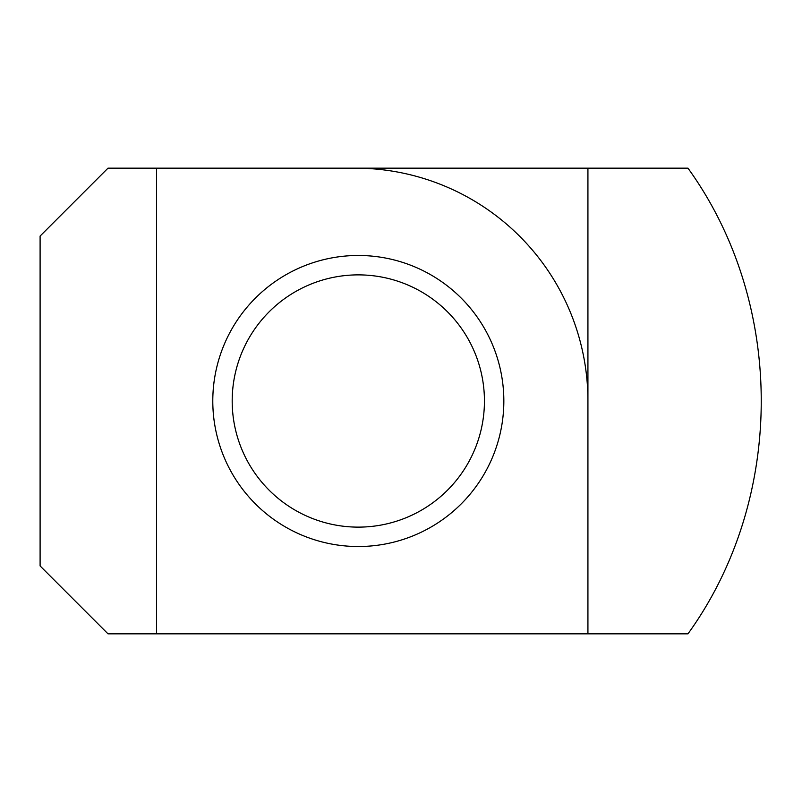 <?xml version="1.0" encoding="UTF-8"?>
<svg xmlns="http://www.w3.org/2000/svg" width="802" height="802" viewBox="0 0 802 802"><rect width="100%" height="100%" fill="white"/><g stroke="black" fill="none" stroke-linecap="round" stroke-linejoin="round"><path stroke-width="1.2" d="M503.836 401A145.523 145.523 0 0 1 358.314 546.523A145.523 145.523 0 0 1 212.791 401A145.523 145.523 0 0 1 358.314 255.477A145.523 145.523 0 0 1 503.836 401M484.438 401A126.125 126.125 0 0 0 358.314 274.875A126.125 126.125 0 0 0 232.189 401A126.125 126.125 0 0 0 358.314 527.125A126.125 126.125 0 0 0 484.438 401M587.926 633.841L587.926 168.159L687.966 168.159C785.669 303.437 785.669 498.563 687.966 633.841L156.52 633.841L156.52 168.159L108.009 168.159L40.1 236.069L40.1 565.931L108.009 633.841L156.52 633.841M587.926 168.159L358.314 168.159A232.841 232.841 0 0 1 587.926 401M358.314 168.159L156.52 168.159"/></g></svg>
